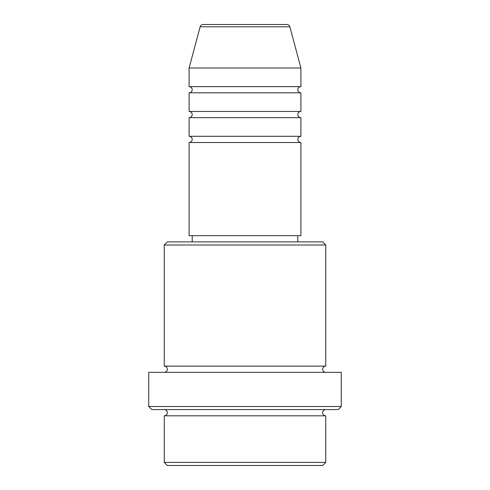 <?xml version="1.0" encoding="UTF-8"?>
<svg xmlns="http://www.w3.org/2000/svg" width="490" height="490" viewBox="0 0 490 490"><rect width="100%" height="100%" fill="white"/><g stroke="black" fill="none" stroke-linecap="round" stroke-linejoin="round"><path stroke-width="0.37" stroke-dasharray="2.45 1.84" d="M189.097 142.517L300.903 142.517M189.097 136.306L300.903 136.306M189.097 117.667L300.903 117.667M189.097 111.457L300.903 111.457M189.097 92.824L300.903 92.824M189.097 86.614L300.903 86.614M164.254 415.808L325.746 415.808M325.746 409.597L164.254 409.597L325.746 409.597M164.254 366.122L325.746 366.122M164.254 372.333L325.746 372.333L164.254 372.333M297.798 235.684L192.203 235.684L297.798 235.684M297.798 241.895L192.203 241.895L297.798 241.895M189.097 67.981L300.903 67.981M286.871 24.5L203.13 24.5M167.36 465.5L322.641 465.5M325.746 462.395L164.254 462.395M151.833 409.597L338.167 409.597M148.727 372.333L341.273 372.333M341.273 406.492L148.727 406.492M164.254 245L325.746 245M322.641 241.895L167.36 241.895M189.097 235.684L300.903 235.684M200.134 26.803L289.866 26.803"/><path stroke-width="0.73" d="M289.866 26.803L200.134 26.803A3.105 3.105 0 0 1 203.13 24.5L286.871 24.5A3.105 3.105 0 0 1 289.866 26.803L300.903 67.981L189.097 67.981L189.097 86.614A3.105 3.105 0 0 1 192.203 89.719A3.105 3.105 0 0 1 189.097 92.824L189.097 111.457A3.105 3.105 0 0 1 192.203 114.562A3.105 3.105 0 0 1 189.097 117.667L189.097 136.306A3.105 3.105 0 0 1 192.203 139.411A3.105 3.105 0 0 1 189.097 142.517L189.097 235.684L300.903 235.684L300.903 142.517L189.097 142.517M300.903 67.981L300.903 86.614A3.105 3.105 0 0 0 297.798 89.719A3.105 3.105 0 0 0 300.903 92.824L300.903 111.457A3.105 3.105 0 0 0 297.798 114.562A3.105 3.105 0 0 0 300.903 117.667L300.903 136.306A3.105 3.105 0 0 0 297.798 139.411A3.105 3.105 0 0 0 300.903 142.517M322.641 465.5L167.36 465.5L164.254 462.395L325.746 462.395L322.641 465.5M164.254 245L167.36 241.895L322.641 241.895L325.746 245L164.254 245L164.254 366.122A3.105 3.105 0 0 1 167.36 369.227A3.105 3.105 0 0 1 164.254 372.333M338.167 409.597L151.833 409.597L148.727 406.492L341.273 406.492L338.167 409.597M164.254 409.597A3.105 3.105 0 0 1 167.36 412.702A3.105 3.105 0 0 1 164.254 415.808L164.254 462.395M325.746 409.597A3.105 3.105 0 0 0 322.641 412.702A3.105 3.105 0 0 0 325.746 415.808L164.254 415.808M325.746 245L325.746 366.122A3.105 3.105 0 0 0 322.641 369.227A3.105 3.105 0 0 0 325.746 372.333M300.903 117.667L189.097 117.667M300.903 136.306L189.097 136.306M192.203 235.684L192.203 241.895M297.798 235.684L297.798 241.895M325.746 366.122L164.254 366.122M341.273 406.492L341.273 372.333L148.727 372.333L148.727 406.492M325.746 415.808L325.746 462.395M200.134 26.803L189.097 67.981M300.903 86.614L189.097 86.614M300.903 92.824L189.097 92.824M300.903 111.457L189.097 111.457"/></g></svg>
